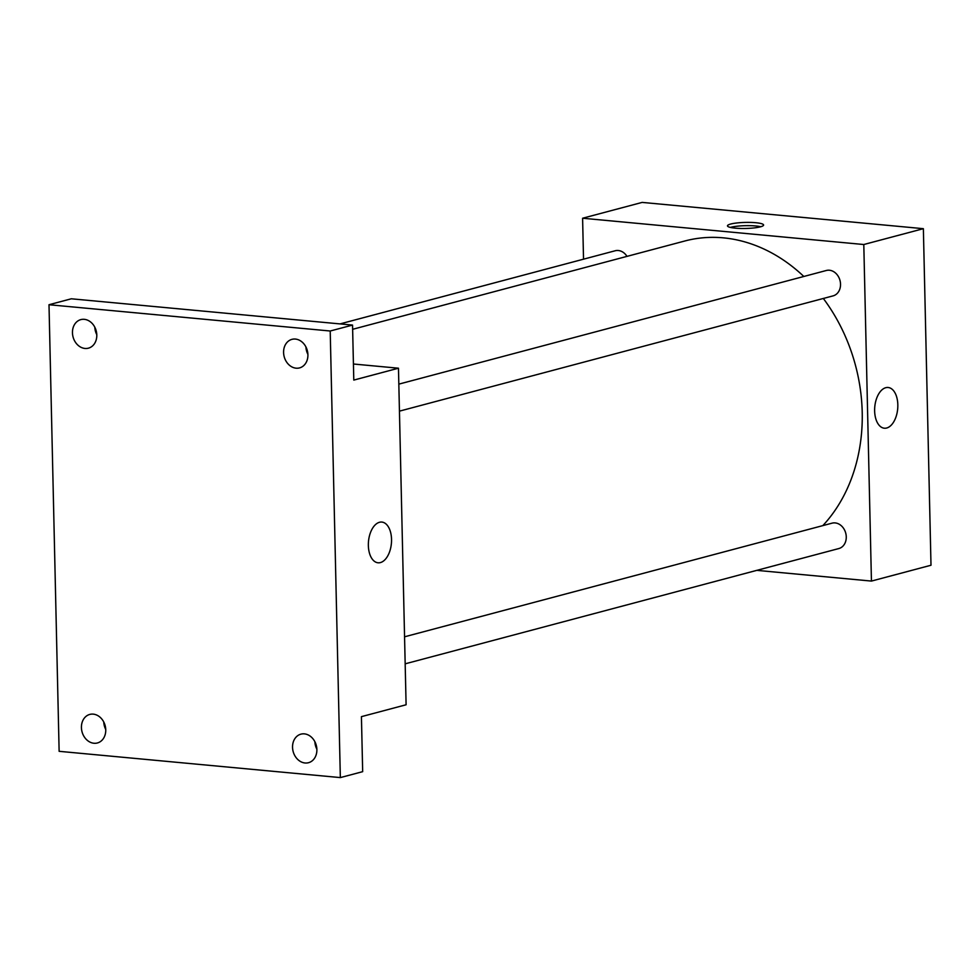 <?xml version="1.0" encoding="UTF-8"?>
<svg xmlns="http://www.w3.org/2000/svg" width="980" height="980" viewBox="0 0 980 980"><rect width="100%" height="100%" fill="white"/><g stroke="black" fill="none" stroke-linecap="round" stroke-linejoin="round"><path stroke-width="1.47" d="M583.529 259.186L582.598 218.234L642.157 202.407L923.368 228.683L931 565.24L871.441 581.079L756.781 570.36M803.821 276.47A164.175 132.962 -104.9 0 0 723.338 237.846A164.175 132.962 -104.9 0 0 684.836 240.994L352.641 329.305M822.833 525.623A164.175 132.962 -104.9 0 0 823.335 298.471M582.598 218.234L863.797 244.522L871.441 581.079M405.169 663.827L838.819 548.555A13.132 10.633 -104.9 0 0 846.108 534.994A13.132 10.633 -104.9 0 0 835.144 522.916A13.132 10.633 -104.9 0 0 832.069 523.161L404.556 636.804M626.992 256.368A13.132 10.633 -104.9 0 0 618.294 250.513A13.132 10.633 -104.9 0 0 615.22 250.757L340.036 323.902M398.823 384.136L826.336 270.492A13.132 10.633 75.1 0 1 839.995 280.452A13.132 10.633 75.1 0 1 833.086 295.874L399.436 411.147M863.797 244.522L923.368 228.683M885.773 387.7A20.445 11.491 -84.7 0 1 888.137 387.492A20.445 11.491 -84.7 0 1 897.68 408.917A20.445 11.491 -84.7 0 1 884.327 428.211A20.445 11.491 -84.7 0 1 874.65 408.856A20.445 11.491 -84.7 0 1 885.773 387.7M735.294 228.156A18.057 3.026 178.7 0 1 727.479 225.853A18.057 3.026 178.7 0 1 745.462 222.411A18.057 3.026 178.7 0 1 763.592 225.032A18.057 3.026 178.7 0 1 753.963 227.936A18.057 3.026 178.7 0 1 735.294 228.156M730.357 227.421A18.057 3.026 178.7 0 1 760.786 226.723M353.425 364.009L398.468 368.211L406.1 704.767L361.424 716.649L362.674 771.664L340.342 777.593L59.131 751.317L49 304.731L71.332 298.79L352.543 325.078L353.792 380.093L398.468 368.211M49 304.731L330.211 331.007L352.543 325.078M330.211 331.007L340.342 777.593M379.493 522.279A20.445 11.491 -84.7 0 1 381.845 522.071A20.445 11.491 -84.7 0 1 391.388 543.496A20.445 11.491 -84.7 0 1 378.047 562.79A20.445 11.491 -84.7 0 1 368.37 543.435A20.445 11.491 -84.7 0 1 379.493 522.279M103.77 722.027A14.774 11.968 -104.9 0 0 105.742 729.439M314.886 741.75A14.774 11.968 -104.9 0 0 316.859 749.173M94.815 327.222A14.774 11.968 -104.9 0 0 96.787 334.633M305.932 346.945A14.774 11.968 -104.9 0 0 307.904 354.368M292.542 747.299A14.774 11.968 75.1 0 1 300.909 734.155A14.774 11.968 75.1 0 1 316.883 749.565A14.774 11.968 75.1 0 1 308.504 762.71A14.774 11.968 75.1 0 1 292.542 747.299M283.588 352.494A14.774 11.968 75.1 0 1 291.954 339.349A14.774 11.968 75.1 0 1 307.916 354.76A14.774 11.968 75.1 0 1 299.549 367.904A14.774 11.968 75.1 0 1 283.588 352.494M72.459 332.759A14.774 11.968 75.1 0 1 80.838 319.615A14.774 11.968 75.1 0 1 96.8 335.038A14.774 11.968 75.1 0 1 88.421 348.17A14.774 11.968 75.1 0 1 72.459 332.759M81.426 727.564A14.774 11.968 75.1 0 1 89.793 714.42A14.774 11.968 75.1 0 1 105.754 729.843A14.774 11.968 75.1 0 1 97.388 742.975A14.774 11.968 75.1 0 1 81.426 727.564"/></g></svg>
